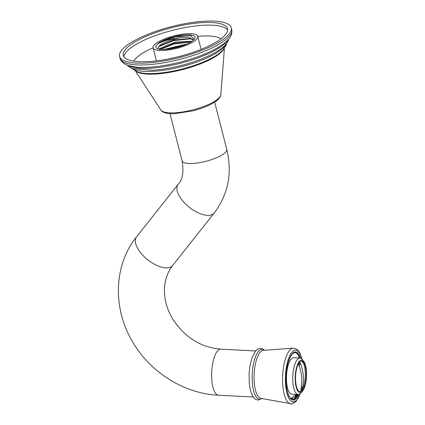 <?xml version="1.0" encoding="UTF-8"?>
<svg xmlns="http://www.w3.org/2000/svg" width="425" height="425" viewBox="0 0 425 425"><rect width="100%" height="100%" fill="white"/><g stroke="black" fill="none" stroke-linecap="round" stroke-linejoin="round"><path stroke-width="0.64" d="M154.434 44.763A23.056 6.38 165.6 0 1 178.601 34.85A23.056 6.38 165.6 0 1 197.752 36.369A23.056 6.38 165.6 0 1 196.403 39.445A23.056 6.38 165.6 0 1 172.237 49.358A23.056 6.38 165.6 0 1 153.085 47.839A23.056 6.38 165.6 0 1 154.434 44.763M193.779 39.78A20.172 5.583 165.6 0 1 175.488 47.839A20.172 5.583 165.6 0 1 157.107 48.466A20.172 5.583 165.6 0 1 157.181 44.306L159.37 42.473L162.956 40.614A20.172 5.583 165.6 0 1 185.677 34.786A20.172 5.583 165.6 0 1 194.533 38.856A20.172 5.583 165.6 0 1 193.779 39.78M159.237 49.162L159.896 48.45L175.042 42.123L192.02 41.241M160.384 49.125L174.532 43.196L191.022 41.841M164.055 49.47L187.367 43.844M166.467 49.332L185.045 44.843M193.556 40.131L190.395 38.659L173.931 39.923L159.603 45.863L158.249 47.515A18.254 5.052 -14.4 0 1 180.747 37.745L189.608 37.666L193.688 39.87M158.907 46.522L173.809 40.572L190.772 38.818M159.736 49.741L174.154 43.913L190.905 41.974M168.475 49.119L183.186 45.549M158.387 48.965L158.249 47.515M162.956 40.614L177.836 36.189L190.809 35.689L194.183 39.328M159.37 42.473L175.089 36.869L191.165 35.764M180.747 37.745C170.738 38.643 162.881 40.832 157.181 44.306M122.963 48.753A57.641 15.948 -14.4 0 0 119.59 56.44A57.641 15.948 -14.4 0 0 167.461 60.238A57.641 15.948 -14.4 0 0 227.874 35.456A57.641 15.948 165.6 0 0 231.248 27.768A57.641 15.948 165.6 0 0 183.377 23.97A57.641 15.948 165.6 0 0 122.963 48.753M126.459 48.312A53.8 14.886 165.6 0 1 182.846 25.181A53.8 14.886 165.6 0 1 227.529 28.725A53.8 14.886 165.6 0 1 224.379 35.902A53.8 14.886 165.6 0 1 167.992 59.032A53.8 14.886 165.6 0 1 123.314 55.484A53.8 14.886 165.6 0 1 126.459 48.312M123.882 56.769A53.8 14.886 -14.4 0 1 127.149 50.989A53.8 14.886 165.6 0 1 181.119 28.348A53.8 14.886 165.6 0 1 227.646 30.127M156.432 60.865L153.085 47.839A46.219 12.787 165.6 0 0 136.112 58.167A46.219 12.787 -14.4 0 0 133.864 61.2M201.094 49.396L197.752 36.369A46.219 12.787 165.6 0 1 221.032 38.818M294.897 352.484A23.534 8.096 -87.1 0 1 299.54 358.004M297.675 394.464A23.534 8.096 -87.1 0 1 295.322 398.018A23.534 8.096 92.9 0 1 292.49 399.484M297.282 394.442L294.998 397.704L291.12 398.878M296.618 394.411L294.982 396.589M302.361 388.2L300.735 389.868A45.199 39.53 44.3 0 0 298.637 364.464L300.263 362.796A45.199 39.53 44.3 0 1 302.361 388.2A31.753 27.768 44.3 0 1 301.399 386.293M301.224 361.032A15.369 5.286 92.9 0 1 305.325 374.377A15.369 5.286 92.9 0 1 301.176 390.703A15.369 5.286 -87.1 0 1 299.657 391.622M299.216 366.015A31.753 27.768 44.3 0 1 300.263 362.796M302.079 390.75A15.369 5.286 92.9 0 0 306.223 373.777A15.369 5.286 92.9 0 0 301.676 361A15.369 5.286 92.9 0 0 299.699 361.957A15.369 5.286 -87.1 0 0 295.556 378.93A15.369 5.286 -87.1 0 0 300.103 391.701A15.369 5.286 -87.1 0 0 302.079 390.75M302.154 391.648A16.331 5.621 -87.1 0 1 295.359 382.017A16.331 5.621 -87.1 0 1 299.625 361.053A16.331 5.621 -87.1 0 1 303.721 361.282A16.331 5.621 -87.1 0 1 306.499 376.64A16.331 5.621 -87.1 0 1 302.17 391.632A16.331 5.621 -87.1 0 1 302.154 391.648M300.533 393.322A18.254 6.279 -87.1 0 1 300.517 393.337A18.254 6.279 -87.1 0 1 300.502 393.359A18.254 6.279 -87.1 0 1 298.153 394.49A18.254 6.279 -87.1 0 1 292.751 379.318A18.254 6.279 -87.1 0 1 297.675 359.162A18.254 6.279 -87.1 0 1 300.023 358.031A18.254 6.279 -87.1 0 1 302.255 359.417L303.721 361.282M298.153 394.49L291.848 394.166A18.254 6.279 -87.1 0 1 286.445 378.994A18.254 6.279 -87.1 0 1 291.369 358.838A18.254 6.279 92.9 0 1 293.717 357.707L300.023 358.031M290.801 398.613L296.363 394.395M214.646 102.165L226.764 149.377A23.056 6.38 165.6 0 1 225.415 152.453A23.056 6.38 165.6 0 1 201.253 162.366A23.056 6.38 165.6 0 1 182.102 160.847L169.979 113.634M226.764 149.377C232.454 173.018 228.305 194.193 214.327 212.893A23.056 11.13 -141.6 0 1 213.956 213.313A23.056 11.13 -141.6 0 1 188.886 206.948A23.056 11.13 -141.6 0 1 178.171 184.275C182.585 180.009 183.892 172.199 182.102 160.847M214.327 212.893L172.752 265.413A23.056 11.13 -141.6 0 1 172.385 265.832A23.056 11.13 -141.6 0 1 147.316 259.468A23.056 11.13 -141.6 0 1 136.6 236.794L178.171 184.275M172.752 265.413C166.276 273.397 163.901 284.814 164.486 292.517C164.857 301.681 167.7 310.675 173.012 319.504C185.157 337.636 201.094 347.522 220.825 349.164A23.056 7.932 92.9 0 0 217.86 350.593A23.056 7.932 92.9 0 0 211.645 376.051A23.056 7.932 92.9 0 0 218.466 395.213C184.556 393.736 150.944 372.837 133.147 342.699C112.561 309.384 113.363 265.402 136.6 236.794M220.867 94.398C221.058 95.529 220.283 97.091 218.54 99.094C213.52 103.748 204.983 107.663 192.939 110.845L174.829 113.682C166.993 113.969 162.313 112.683 160.783 109.825A31.089 8.601 -14.4 0 0 187.42 111.111A31.089 8.601 -14.4 0 0 218.976 97.952A31.089 8.601 -14.4 0 0 220.867 94.398L224.384 48.503M136.622 71.724A46.766 12.941 -14.4 0 0 179.143 70.438A46.766 12.941 -14.4 0 0 221.829 51.691A46.766 12.941 -14.4 0 0 223.693 49.364M131.314 68.053L137.865 72.149L142.795 73.185A47.664 13.191 -14.4 0 0 218.981 53.624L222.758 50.389L226.275 44.912L226.567 43.6M132.202 68.409A49.752 13.765 -14.4 0 0 177.039 67.75A49.752 13.765 -14.4 0 0 223.566 47.547A49.752 13.765 -14.4 0 0 225.962 44.333M151.497 70.274A51.032 14.121 -14.4 0 0 152.724 70.205A51.032 14.121 -14.4 0 0 208.845 55.797A51.032 14.121 -14.4 0 0 209.902 55.292M128.111 65.477A53.577 14.822 -14.4 0 0 176.747 64.164A53.577 14.822 -14.4 0 0 225.898 42.627A53.577 14.822 -14.4 0 0 228.135 39.796M231.71 29.559A57.641 15.948 -14.4 0 1 228.337 37.246A57.641 15.948 -14.4 0 1 167.923 62.029A57.641 15.948 -14.4 0 1 120.047 58.23C120.668 61.338 123.468 63.792 128.451 65.588L137.094 67.171C144.213 67.729 152.649 67.267 162.408 65.774A54.921 15.194 -14.4 0 0 198.225 56.573C211.847 51.595 221.637 46.192 227.587 40.375C228.793 38.983 232.597 35.822 231.71 29.559L231.248 27.768M261.912 398.443A24.99 8.596 -87.1 0 1 252.275 381.804A24.99 8.596 -87.1 0 1 258.894 350.891A24.99 8.596 -87.1 0 1 264.377 350.391M290.031 403.559L261.125 398.384A24.039 8.272 -87.1 0 1 254.07 378.319A24.039 8.272 -87.1 0 1 260.557 351.863A24.039 8.272 -87.1 0 1 263.585 350.37L292.868 348.181A27.816 9.568 -87.1 0 0 290.062 349.855A27.816 9.568 92.9 0 0 282.556 379.461A27.816 9.568 92.9 0 0 290.031 403.559C290.195 404.483 292.177 403.819 295.981 401.567L300.438 393.417M301.915 359.019A25.936 8.925 -87.1 0 0 292.4 351.725A25.936 8.925 92.9 0 0 285.621 385.018A25.936 8.925 92.9 0 0 296.411 400.313A25.936 8.925 -87.1 0 0 300.135 393.699M298.945 394.384A24.113 8.293 -87.1 0 1 296.267 398.608A24.113 8.293 -87.1 0 1 286.237 384.386A24.113 8.293 -87.1 0 1 292.538 353.435A24.113 8.293 -87.1 0 1 300.799 358.217M298.031 394.485A23.534 8.096 -87.1 0 1 295.683 398.039A23.534 8.096 -87.1 0 1 292.66 399.5C285.419 398.777 282.428 366.78 292.411 353.807L295.067 352.484A23.534 8.096 -87.1 0 1 299.901 358.025M220.825 349.164L255.531 350.944M190.389 38.664L190.767 38.739M218.466 395.213L253.173 396.993M160.783 109.825L135.591 71.299M228.979 38.813L227.258 42.649L225.064 45.31C221.441 48.933 216.038 52.429 208.845 55.797L209.961 55.261M152.724 70.205L133.301 68.781L129.875 67.352L126.9 65.025M120.047 58.23L119.59 56.44M262.082 398.459L257.911 400.122L255.266 399.176L252.407 395.728L250.479 390.527L249.3 383.547L249.114 373.453L249.826 366.6L252.158 357.197L256.036 350.381L257.964 348.914L260.61 348.314L263.325 349.297L264.547 350.397M302.186 359.327L299.768 352.564L296.815 349.084L292.868 348.181M302.17 391.632L300.517 393.337"/></g></svg>
